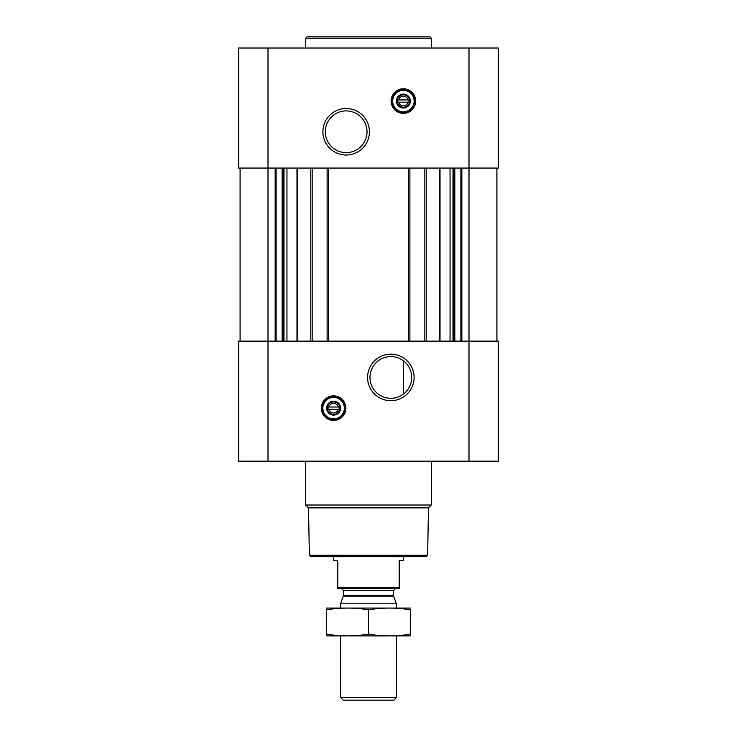 <?xml version="1.0" encoding="UTF-8"?>
<svg xmlns="http://www.w3.org/2000/svg" width="737" height="737" viewBox="0 0 737 737"><rect width="100%" height="100%" fill="white"/><g stroke="black" fill="none" stroke-linecap="round" stroke-linejoin="round"><path stroke-width="1.11" d="M390.831 356.57A20.866 20.866 0 0 1 408.906 387.865A20.866 20.866 0 0 1 372.765 387.865A20.866 20.866 0 0 1 390.831 356.57M403.397 394.092L403.397 360.771L403.397 394.092M408.095 102.176A4.827 4.827 0 0 1 398.699 102.176L408.095 102.176M338.301 409.256A4.827 4.827 0 0 1 328.905 409.256L338.301 409.256M268.001 48.016L268.001 168.054L498.313 168.054L498.313 48.016L238.687 48.016L238.687 168.054L268.001 168.054L268.001 341.139L238.687 341.139L238.687 461.187L268.001 461.187L268.001 341.139L498.313 341.139L498.313 461.187L268.001 461.187M240.087 168.054L240.087 341.139M333.603 395.861A12.28 12.28 0 0 1 344.243 414.286A12.28 12.28 0 0 1 322.963 414.286A12.28 12.28 0 0 1 333.603 395.861M390.831 354.175A23.262 23.262 0 0 1 410.979 389.062A23.262 23.262 0 0 1 370.693 389.062A23.262 23.262 0 0 1 390.831 354.175M496.913 168.054L496.913 341.139M424.825 168.054L424.825 341.139M409.883 168.054L409.883 341.139M327.117 168.054L327.117 341.139M312.175 168.054L312.175 341.139M403.397 88.772A12.28 12.28 0 0 1 414.037 107.197A12.28 12.28 0 0 1 392.757 107.197A12.28 12.28 0 0 1 403.397 88.772M346.169 108.505A23.262 23.262 0 0 1 366.307 143.393A23.262 23.262 0 0 1 326.021 143.393A23.262 23.262 0 0 1 346.169 108.505M427.644 555.265L309.356 555.265L310.756 556.656L426.244 556.656L427.644 555.265L428.473 507.857L431.311 505.011L431.311 461.187M309.356 555.265L308.527 507.857L428.473 507.857M308.527 507.857L305.689 505.011L431.311 505.011M305.689 505.011L305.689 461.187M328.905 407.027A4.827 4.827 0 0 1 338.301 407.027L328.905 407.027M338.301 407.027L339.186 407.027L339.186 409.256L339.186 407.027L338.301 407.027M328.905 409.256L328.02 409.256L328.02 407.027L328.02 409.256L328.905 409.256M333.603 401.914A6.228 6.228 0 0 1 338.992 411.255A6.228 6.228 0 0 1 328.214 411.255A6.228 6.228 0 0 1 333.603 401.914M333.603 401.158A6.983 6.983 0 0 1 339.646 411.633A6.983 6.983 0 0 1 327.56 411.633A6.983 6.983 0 0 1 333.603 401.158M333.603 397.39A10.751 10.751 0 0 1 342.908 413.512A10.751 10.751 0 0 1 324.298 413.512A10.751 10.751 0 0 1 333.603 397.39M333.603 396.976A11.166 11.166 0 0 1 343.276 413.724A11.166 11.166 0 0 1 323.93 413.724A11.166 11.166 0 0 1 333.603 396.976M305.689 48.016L305.689 38.25L431.311 38.25L431.311 48.016M305.689 38.25L307.08 36.85L429.92 36.85L431.311 38.25M346.169 110.9A20.866 20.866 0 0 1 364.235 142.204A20.866 20.866 0 0 1 328.094 142.204A20.866 20.866 0 0 1 346.169 110.9M398.699 99.937A4.827 4.827 0 0 1 408.095 99.937L398.699 99.937M408.095 99.937L408.98 99.937L408.98 102.176L408.98 99.937L408.095 99.937M398.699 102.176L397.814 102.176L397.814 99.937L397.814 102.176L398.699 102.176M403.397 94.833A6.228 6.228 0 0 1 408.786 104.166A6.228 6.228 0 0 1 398.008 104.166A6.228 6.228 0 0 1 403.397 94.833M403.397 94.078A6.983 6.983 0 0 1 409.44 104.543A6.983 6.983 0 0 1 397.354 104.543A6.983 6.983 0 0 1 403.397 94.078M403.397 90.31A10.751 10.751 0 0 1 412.702 106.432A10.751 10.751 0 0 1 394.092 106.432A10.751 10.751 0 0 1 403.397 90.31M403.397 89.896A11.166 11.166 0 0 1 413.07 106.644A11.166 11.166 0 0 1 393.724 106.644A11.166 11.166 0 0 1 403.397 89.896M399.205 587.693L337.795 587.693L337.795 588.485L399.205 588.485L399.205 560.562L403.397 560.562L403.397 556.656M337.795 587.693L337.795 560.562L333.603 560.562L333.603 556.656M396.414 697.58L340.586 697.58L343.147 700.15L393.853 700.15L396.414 697.58L396.414 635.939M340.586 608.025L340.586 603.796L396.414 603.796L396.414 608.025M340.586 697.58L340.586 635.939M341.424 588.485L343.516 590.577L343.516 595.376L340.586 603.796M326.629 635.902L410.371 635.902M410.371 634.17C410.371 636.455 410.371 636.455 410.371 634.17C396.414 636.455 382.457 636.455 368.5 634.17C354.543 636.455 340.586 636.455 326.629 634.17C326.629 636.455 326.629 636.455 326.629 634.17L326.629 609.794C326.629 607.518 326.629 607.518 326.629 609.794C340.586 607.509 354.543 607.509 368.5 609.794C382.457 607.509 396.414 607.509 410.371 609.794C410.371 607.518 410.371 607.518 410.371 609.794L410.371 634.17M368.5 634.17L368.5 609.794M326.629 608.062L410.371 608.062M297.776 168.054L297.776 341.139M310.784 168.054L310.784 341.139M328.509 168.054L328.509 341.139M408.491 168.054L408.491 341.139M426.216 168.054L426.216 341.139M439.224 168.054L439.224 341.139M461.85 168.054L461.85 341.139M468.999 48.016L468.999 461.187M275.15 168.054L275.15 341.139M460.883 168.054L460.883 341.139M454.84 168.054L454.84 341.139M453.872 168.054L453.872 341.139M453.006 168.054L453.006 341.139M450.049 168.054L450.049 341.139M440.017 168.054L440.017 341.139M296.983 168.054L296.983 341.139M286.951 168.054L286.951 341.139M283.994 168.054L283.994 341.139M283.128 168.054L283.128 341.139M282.16 168.054L282.16 341.139M276.117 168.054L276.117 341.139M333.603 396.137A12.004 12.004 0 0 1 344.004 414.148A12.004 12.004 0 0 1 323.202 414.148A12.004 12.004 0 0 1 333.603 396.137M403.397 89.048A12.004 12.004 0 0 1 413.798 107.058A12.004 12.004 0 0 1 392.996 107.058A12.004 12.004 0 0 1 403.397 89.048M343.387 596.086L393.613 596.086L396.414 603.796M343.516 595.376L393.484 595.376L393.613 596.086M343.516 590.577L393.484 590.577L395.576 588.485M393.484 595.376L393.484 590.577"/></g></svg>
